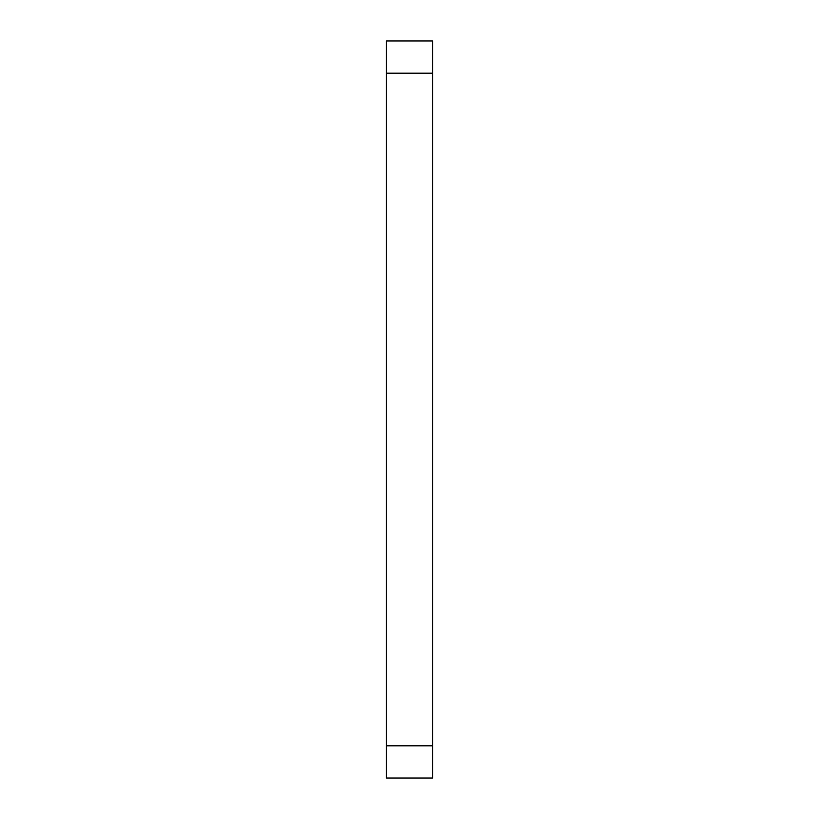 <?xml version="1.0" encoding="UTF-8"?>
<svg xmlns="http://www.w3.org/2000/svg" width="819" height="819" viewBox="0 0 819 819"><rect width="100%" height="100%" fill="white"/><g stroke="black" fill="none" stroke-linecap="round" stroke-linejoin="round"><path stroke-width="1.23" d="M386.466 745.802L386.466 778.05L432.534 778.05L432.534 40.95L386.466 40.95L386.466 745.802L432.534 745.802M432.534 778.05L386.466 778.05M386.466 73.198L432.534 73.198"/></g></svg>
